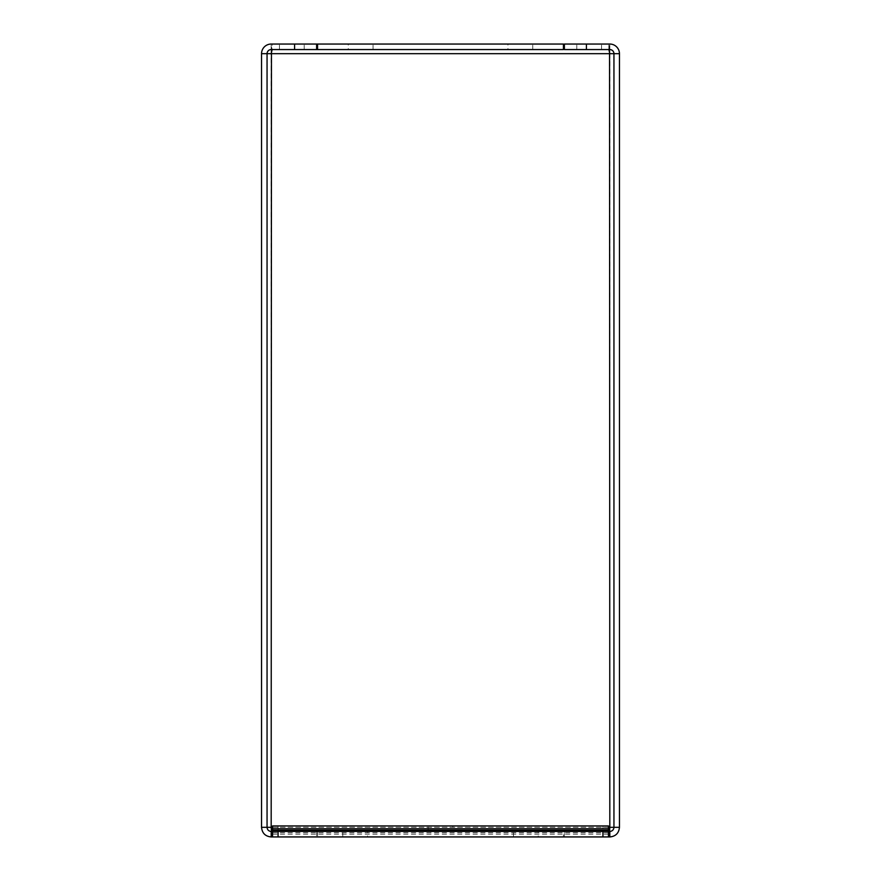 <?xml version="1.0" encoding="UTF-8"?>
<svg xmlns="http://www.w3.org/2000/svg" width="881" height="881" viewBox="0 0 881 881"><rect width="100%" height="100%" fill="white"/><g stroke="black" fill="none" stroke-linecap="round" stroke-linejoin="round"><path stroke-width="0.66" stroke-dasharray="4.41 3.3" d="M348.27 44.05L373.048 44.05L348.27 44.05L348.27 49.556L373.048 49.556L348.27 49.556M507.952 44.05L532.73 44.05L507.952 44.05L507.952 49.556L532.73 49.556L507.952 49.556M279.442 44.05L304.22 44.05L279.442 44.05L304.22 44.05L279.442 44.05L279.442 49.556L304.22 49.556L279.442 49.556L279.442 44.05M279.442 49.556L304.22 49.556L279.442 49.556M576.78 44.05L601.558 44.05L576.78 44.05L601.558 44.05L576.78 44.05L576.78 49.556L601.558 49.556L576.78 49.556L576.78 44.05M576.78 49.556L601.558 49.556L576.78 49.556M271.458 831.444L272.152 836.95L316.609 836.95L271.183 836.95C265.335 836.377 262.12 833.162 261.547 827.314L261.547 53.686L619.453 53.686L613.947 53.686L613.947 827.314L619.453 827.314C618.88 833.162 615.665 836.377 609.817 836.95L564.391 836.95L608.848 836.95L609.542 831.444M613.947 827.314C613.705 829.825 612.328 831.201 609.817 831.444L564.391 831.444L564.391 836.939L564.391 831.444L608.441 831.444L602.934 831.444L602.934 825.938L608.441 825.938L608.441 831.444L272.559 831.433L316.609 831.444L316.609 836.95L316.609 831.444L271.183 831.444L271.183 836.95M609.817 831.444L609.817 836.95M272.152 831.444L272.152 836.95L608.848 836.95L608.848 831.444L272.152 831.444L563.422 831.444L563.422 836.939M608.848 831.444L563.422 831.444M317.578 831.444L317.578 836.939M271.183 831.444C268.672 831.201 267.295 829.825 267.053 827.314L261.547 827.314L271.183 827.314L271.183 53.686M613.947 53.686C613.705 51.175 612.328 49.799 609.817 49.556L564.391 49.556L564.391 44.05L609.817 44.05C615.665 44.623 618.88 47.838 619.453 53.686L619.453 827.314L271.183 827.314M267.053 827.314L267.053 53.686C267.295 51.175 268.672 49.799 271.183 49.556L316.609 49.556L316.609 44.05L272.152 44.05L271.458 49.556M609.542 49.556L608.848 44.05L272.152 44.05L272.152 49.556L563.422 49.556M272.152 49.556L316.609 49.556M608.848 49.556L608.848 44.05L563.422 44.05M267.053 53.686L261.547 53.686C262.12 47.838 265.335 44.623 271.183 44.05L316.609 44.05M271.183 49.556L271.183 44.05M609.817 49.556L609.817 44.05M452.889 825.938L428.111 825.938L452.889 825.938L452.889 831.444L428.111 831.444L452.889 831.444M367.542 831.433L342.764 831.433L367.542 831.433L367.542 836.939L342.764 836.939L367.542 836.939M538.236 831.433L513.458 831.433L538.236 831.433L538.236 836.939L513.458 836.939L538.236 836.939M278.066 825.938L278.066 831.444L272.559 831.444L272.559 836.939L608.441 836.939L608.441 831.444L272.559 831.444L272.559 825.938L602.934 825.938M278.066 831.444L602.934 831.444M272.559 827.314L608.441 827.314M609.817 53.686L609.817 827.314M272.559 832.655L608.441 832.655M272.559 834.12L608.441 834.12M373.048 49.556L373.048 44.05M532.73 49.556L532.73 44.05M304.22 49.556L304.22 44.05L304.22 49.556M601.558 49.556L601.558 44.05L601.558 49.556M428.111 831.444L428.111 825.938M342.764 836.939L342.764 831.433M513.458 836.939L513.458 831.433"/><path stroke-width="1.32" d="M609.817 836.95C615.665 836.377 618.88 833.162 619.453 827.314L613.947 827.314C613.705 829.825 612.328 831.201 609.817 831.444L272.559 831.433L272.559 836.939L608.441 836.939L608.441 825.938L272.559 825.938L272.559 831.433L271.183 831.444L271.183 836.95L609.817 836.95L609.817 831.444M271.183 836.95C265.335 836.377 262.12 833.162 261.547 827.314L271.183 827.314L271.458 831.444M609.542 831.444L609.817 827.314L608.848 831.444M271.458 49.556L271.183 827.314L272.152 831.444M608.441 827.314L613.947 827.314L613.947 53.686L267.053 53.686L267.053 827.314C267.295 829.825 268.672 831.201 271.183 831.444M261.547 827.314L261.547 53.686L267.053 53.686A4.13 4.13 0 0 1 271.183 49.556L316.609 49.556L316.609 44.05L294.584 44.05L294.584 49.556M586.416 49.556L586.416 44.05L564.391 44.05L564.391 49.556L609.817 49.556A4.13 4.13 0 0 1 613.947 53.686L619.453 53.686L619.453 827.314M294.584 44.05L271.183 44.05A9.636 9.636 0 0 0 261.547 53.686M619.453 53.686A9.636 9.636 0 0 0 609.817 44.05L586.416 44.05M609.817 827.314L609.542 49.556M317.578 44.05L563.422 44.05L563.422 49.556L317.578 49.556L317.578 44.05L316.609 44.05M316.609 49.556L317.578 49.556M271.183 53.686L272.152 49.556M609.817 53.686L608.848 49.556M271.183 827.314L272.559 827.314M602.934 831.433L602.934 836.939M278.066 836.939L278.066 831.433M608.441 828.757L272.559 828.757M608.441 830.232L272.559 830.232"/></g></svg>
